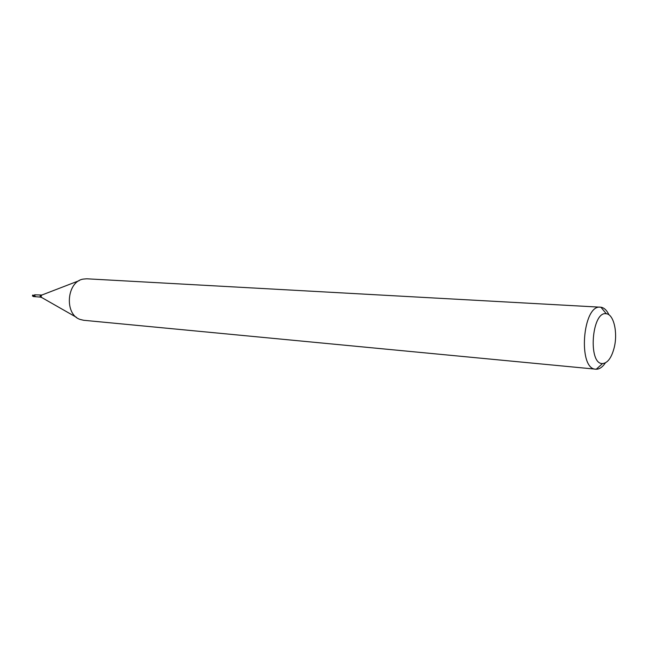 <?xml version="1.0" encoding="UTF-8"?>
<svg xmlns="http://www.w3.org/2000/svg" width="648" height="648" viewBox="0 0 648 648"><rect width="100%" height="100%" fill="white"/><g stroke="black" fill="none" stroke-linecap="round" stroke-linejoin="round"><path stroke-width="0.97" d="M41.828 295.034L34.595 294.8L34.457 296.638L33.826 295.366L32.756 295.026L32.416 295.966L32.756 295.026M608.99 314.855C606.828 310.271 604.13 307.719 600.915 307.217L86.8 278.802L83.203 279.102C66.59 281.661 64.12 314.426 80.158 319.448L83.673 320.282L596.241 369.222C599.497 369.206 602.543 367.092 605.378 362.872M600.437 307.168C582.576 304.382 577.692 369.271 595.763 369.19M614.255 347.425C617.941 332.554 613.721 314.207 606.301 313.762C591.737 310.635 587.679 364.459 602.551 363.552C607.719 363.074 611.623 357.696 614.255 347.425M32.416 295.966L34.214 296.573L32.651 295.982M33.72 296.533L33.234 296.501M35.219 296.071L34.457 296.638L40.119 297.076L40.257 295.221M79.25 280.625L42.071 294.945C40.897 295.755 40.832 296.646 41.877 297.618L76.48 317.35M41.642 297.489L40.119 297.076M606.301 313.762L600.915 307.217M602.551 363.552L596.241 369.222M34.457 296.638L33.477 296.565"/></g></svg>

